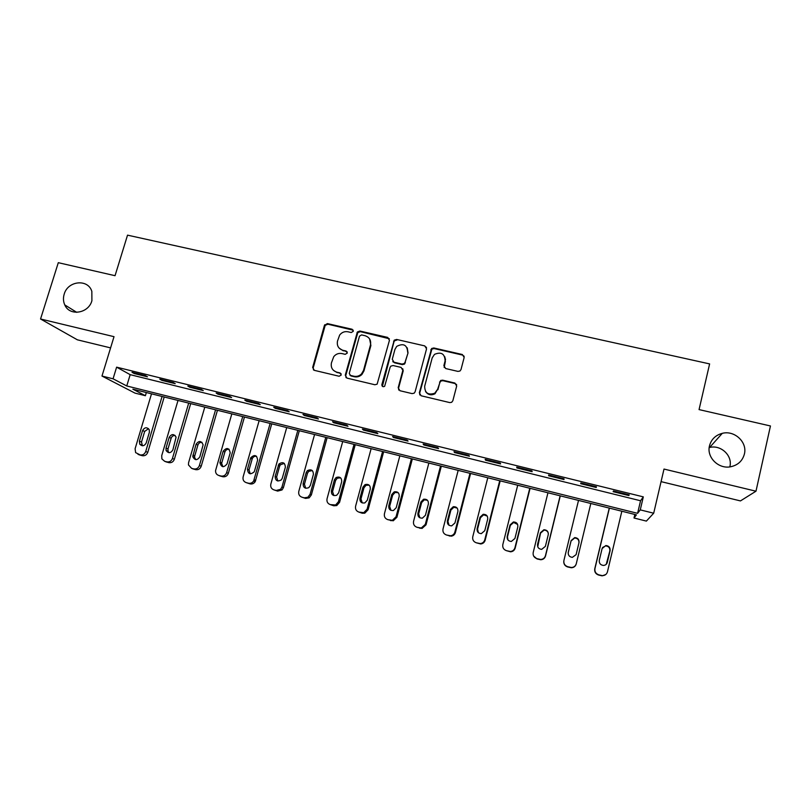 <?xml version="1.0" encoding="UTF-8"?>
<svg xmlns="http://www.w3.org/2000/svg" width="811" height="811" viewBox="0 0 811 811"><rect width="100%" height="100%" fill="white"/><g stroke="black" fill="none" stroke-linecap="round" stroke-linejoin="round"><path stroke-width="1.22" d="M353.312 331.273L352.126 329.256L327.391 323.589L324.42 325.383L312.661 367.434L314.323 370.343L339.15 376.253L341.249 374.986L340.062 372.938L336.839 372.178C332.419 370.637 330.624 367.535 331.435 362.862L333.757 356.637C335.947 353.991 338.684 352.978 341.978 353.576L345.202 354.326L347.301 353.069L346.115 351.041L342.891 350.291C338.481 348.771 336.687 345.699 337.498 341.056L339.647 335.065C341.826 332.287 344.614 331.192 348.01 331.79L351.224 332.53L353.312 331.273M353.251 330.199L327.887 324.207L325.201 325.373L313.188 367.961L313.533 369.988M341.096 373.709L336.839 372.178M347.189 351.893L342.891 350.291M709.493 445.827C706.442 457.171 718.374 469.204 730.468 466.801C737.838 465.25 742.481 460.993 744.397 454.028C747.539 442.177 734.502 430.063 722.297 433.338C715.535 435.162 711.267 439.319 709.493 445.827M64.181 294.2C63.045 297.972 63.248 301.54 64.768 304.906C69.513 316.472 88.531 313.573 91.907 300.719L91.846 291.413C88.105 278.589 67.749 280.697 64.181 294.2M457.941 371.397L459.959 371.022L461.003 369.563L464.166 357.458L462.351 354.519L433.804 347.97L431.594 348.517L419.338 392.788L421.112 395.768L449.77 402.591L451.646 402.317L452.842 400.746L456.694 386.026L454.89 383.045L442.603 380.166L440.576 380.552L437.626 389.27L434.747 393.234C428.117 395.373 424.761 393.031 424.68 386.208L432.192 357.884L434.503 354.356C441.275 351.568 444.813 353.738 445.117 360.875L443.87 365.589L445.665 368.549L457.941 371.397M640.264 509.876L653.696 513.211L646.377 521.098L634.009 518.006L636.422 514.863L132.862 389.168L145.392 395.717L135.042 393.132L101.983 376.051L113.074 378.808L126.759 385.965L637.598 513.333L640.264 509.876L643.316 496.869L116.612 367.16L113.074 378.808M101.983 376.051L114.016 336.677L40.55 318.997L58.301 262.683L115.05 275.699L127.53 235.149L709.615 363.906L699.062 409.596L770.45 425.968L755.984 491.202L664.006 469.062L653.696 513.211M389.452 340.316L387.719 337.417L359.912 331.04L357.367 331.973L345.263 375.179L346.956 378.108L374.864 384.749L377.125 384.171L389.452 340.316M396.62 339.454L424.792 345.912L426.566 348.831L415.12 391.784L414.127 393.203L412.069 393.609L399.935 390.72L398.181 387.759L402.854 370.343L401.11 367.403L393.112 365.538L390.821 366.146L390.091 367.353L384.627 386.33C382.853 387.1 381.93 386.533 381.859 384.647L394.237 340.164L396.62 339.454L424.792 345.912M661.066 481.633L740.453 500.914L755.984 491.202M40.55 318.997L77.38 339.819L110.59 347.889M116.612 367.16L130.176 374.662L640.558 500.762L643.316 496.869M134.241 373.547L147.47 376.811L145.311 375.574L132.021 372.3L134.241 373.547L134.444 372.898M161.865 380.369L175.227 383.664L173.209 382.457L159.777 379.142L161.865 380.369L162.068 379.71M189.774 387.252L203.277 390.578L201.392 389.402L187.828 386.056L189.774 387.252L189.977 386.594M217.977 394.207L231.622 397.572L229.868 396.427L216.162 393.051L217.977 394.207L218.169 393.538M246.473 401.232L260.25 404.628L258.648 403.523L244.8 400.107L246.473 401.232L246.666 400.563M275.264 408.339L289.192 411.775L287.733 410.69L273.733 407.244L275.264 408.339L275.456 407.659M304.358 415.516L318.439 418.983L317.131 417.939L302.979 414.451L304.358 415.516L304.551 414.837M333.767 422.764L347.99 426.272L346.834 425.258L332.54 421.74L333.767 422.764L333.95 422.085M363.48 430.094L377.855 433.642L376.862 432.668L362.405 429.1L363.48 430.094L363.663 429.414M393.517 437.504L408.055 441.093L407.213 440.15L392.605 436.541L393.517 437.504L393.7 436.815M423.879 444.996L438.569 448.615L437.889 447.713L423.129 444.073L423.879 444.996L424.062 444.296M454.565 452.558L469.417 456.228L468.91 455.356L453.978 451.676L454.565 452.558L454.748 451.869M485.586 460.212L500.6 463.912L500.265 463.091L485.171 459.361L485.586 460.212L485.769 459.513M516.952 467.947L532.128 471.698L531.965 470.897L516.708 467.136L516.952 467.947L517.134 467.248M548.662 475.773L564 479.554L564.02 478.804L548.591 475.003L548.662 475.773L548.834 475.064M580.717 483.68L596.237 487.502L596.43 486.793L580.828 482.95L580.717 483.68L580.889 482.961M613.136 491.679L628.829 495.541L629.214 494.872L613.43 490.99L613.136 491.679M729.88 466.619C732.789 455.681 720.837 444.489 709.605 447.49L709.199 447.581M634.841 514.468L634.009 518.006M146.345 392.524L145.392 395.717M130.176 374.662L126.759 385.965M640.558 500.762L637.598 513.333M445.543 359.05L445.28 360.064M393.092 361.98L393.73 362.132M440.697 381.17L440.91 380.359M596.237 487.502L596.409 486.793M628.829 495.541L628.991 494.822M339.16 348.132L343.357 350.859M333.392 370.303L337.325 372.695M389.351 338.755L360.348 331.648L357.803 332.581L345.729 375.696L346.033 377.652M361.594 334.913L359.496 336.17L349.267 373.364L350.464 375.412L353.88 376.223C356.759 376.801 359.293 376.051 361.473 373.962L363.51 370.434L370.475 344.949C371.266 340.275 369.441 337.194 365.001 335.693L361.594 334.913M349.876 375.138L350.464 375.412M369.634 338.968L370.891 345.527L363.936 370.962L361.909 374.479C359.729 376.557 357.205 377.318 354.326 376.74L350.92 375.929M426.515 347.443L425.086 346.49M402.722 368.701L403.199 370.87L398.536 388.256L398.738 390.04M396.974 340.042L394.592 340.762L393.964 341.857L382.376 386.35M407.69 352.349C407.213 344.918 403.554 342.921 396.721 346.368L394.937 349.409L392.271 359.283L394.004 362.213L402.003 364.078L404.243 363.51L405.034 362.264L408.024 352.917L407.234 347.818M392.777 361.493L394.004 362.213M408.024 352.917L404.588 364.048L402.347 364.626L394.369 362.76M444.894 356.881L445.371 361.422L444.164 367.495M425.552 391.49C427.995 394.927 431.148 395.667 435.02 393.72L437.626 389.27M456.654 384.667L455.123 383.552L442.867 380.683L440.839 381.069L439.815 382.508L437.899 389.767M464.176 356.303L462.574 355.086L434.088 348.548L431.878 349.095L419.652 393.274L419.814 394.957M162.088 396.457L145.716 451.524C144.652 454.17 142.787 455.295 140.131 454.89L135.619 452.619L135.102 448.757L151.515 393.822M164.217 396.984L147.774 452.325C146.72 454.961 144.865 456.076 142.219 455.681L139.32 454.829M148.514 428.654L144.672 431.432L141.499 442.066L142.462 445.776M146.193 442.968L149.376 432.263L149.244 429.718C146.862 426.9 144.652 427.174 142.594 430.519L139.411 441.214L139.715 444.114C142.168 446.577 144.338 446.192 146.193 442.968M188.699 403.097L172.429 458.479C171.364 461.145 169.489 462.27 166.813 461.864L164.663 461.307L161.886 458.914L161.713 455.691L178.025 400.431M190.707 403.604L174.365 459.259C173.311 461.905 171.445 463.03 168.779 462.625L165.789 461.733M175.125 435.456C173.189 435.406 171.861 436.328 171.141 438.234L167.989 448.929L168.049 451.291L169.012 452.69M172.875 449.882L176.088 437.139C173.889 433.703 171.587 433.773 169.195 437.352L166.022 448.108L166.083 450.48C168.435 453.542 170.695 453.339 172.875 449.882M215.574 409.808L199.405 465.514C198.34 468.19 196.455 469.326 193.748 468.91L191.589 468.342L188.466 464.926L188.578 462.696L204.788 407.122M217.449 410.275L201.219 466.254C200.165 468.92 198.289 470.045 195.593 469.64L192.521 468.707M202 442.33C199.993 442.208 198.614 443.13 197.874 445.097L194.741 455.863L194.61 457.434L195.826 459.675M199.82 456.857L203.115 444.844C201.28 440.626 198.928 440.434 196.049 444.256L192.765 456.644C194.822 460.516 197.164 460.587 199.82 456.857M242.712 416.59L226.654 472.61C225.59 475.307 223.694 476.442 220.967 476.027L218.777 475.459C216.547 474.688 215.473 473.077 215.554 470.613L231.824 413.863M244.466 417.026L228.337 473.32C227.283 476.006 225.397 477.132 222.68 476.716L219.497 475.743M229.148 449.274C227.07 449.081 225.64 450.004 224.87 452.031L221.636 463.395L222.893 466.72M227.029 463.912L230.212 452.791C229.026 447.713 226.674 447.196 223.167 451.22L219.923 462.635C221.352 467.471 223.724 467.896 227.029 463.912M270.134 423.433L253.65 480.994C252.353 482.9 250.619 483.64 248.45 483.214L246.24 482.636C243.645 481.663 242.611 479.747 243.128 476.909L259.135 420.686M271.756 423.829L255.212 481.663C253.914 483.559 252.191 484.299 250.041 483.873L246.24 482.636M256.58 456.289C254.664 456.015 253.245 456.765 252.312 458.539L249.038 469.924L250.234 473.837M254.522 471.029L257.624 460.07C256.864 455.012 254.563 454.241 250.741 457.759L247.456 469.204C248.054 474.111 250.295 474.993 254.188 471.85L254.522 471.029M297.819 430.337L281.975 487.036L280.606 489.297L276.216 490.473L273.986 489.895C271.361 488.911 270.306 486.985 270.823 484.126L286.709 427.569M299.31 430.712L283.394 487.675L282.035 489.935L277.666 491.101L273.986 489.895M284.296 463.395L280.332 464.794L279.673 466.112L276.602 477.071L277.838 481.014M282.279 478.216L285.371 467.197C284.985 462.574 282.826 461.52 278.893 464.044L275.152 476.371C275.375 480.791 277.443 481.957 281.356 479.869L282.279 478.216M325.789 437.322L310.055 494.355L307.886 497.255L304.267 497.812L302.016 497.224C299.36 496.231 298.286 494.294 298.793 491.415L314.567 434.524M327.137 437.656L311.343 494.963L309.184 497.842L305.585 498.4L302.016 497.224M312.306 470.573L308.677 471.363L307.491 473.259L304.439 484.279L305.717 488.252M310.329 485.485L313.391 474.394C313.249 470.157 311.252 468.9 307.389 470.633L306.193 472.539L303.121 483.62C303.132 487.644 305.017 488.992 308.798 487.664L310.329 485.485M354.042 444.377L338.43 501.745L335.612 504.989L330.32 504.624C327.644 503.621 326.549 501.674 327.046 498.775L342.708 441.549M355.248 444.681L339.576 502.323L336.768 505.547L333.777 505.78L330.32 504.624M340.62 477.851L337.275 478.196L335.592 480.477L332.561 491.567L333.858 495.562M338.663 492.824L341.705 481.663C341.715 477.73 339.86 476.341 336.119 477.507L334.426 479.798L331.385 490.939C331.263 494.659 333.007 496.129 336.616 495.318L338.663 492.824M382.579 451.504L367.089 509.217L363.774 512.653L358.928 512.106C356.211 511.092 355.106 509.126 355.593 506.216L371.134 448.645M383.654 451.768L368.093 509.754L364.788 513.181L362.253 513.231L358.928 512.106M369.238 485.211L366.075 485.252L363.977 487.776L360.966 498.927L362.264 502.921M367.292 500.235L370.303 489.013C370.404 485.313 368.66 483.832 365.062 484.593L362.953 487.127L359.932 498.329C359.749 501.837 361.371 503.367 364.828 502.921L367.292 500.235M411.42 458.702L396.052 516.759L392.342 520.317L387.82 519.658C385.083 518.635 383.948 516.658 384.434 513.728L399.853 455.812M412.343 458.925L396.914 517.266L393.213 520.804L387.82 519.658M398.191 492.693L395.089 492.47L392.646 495.146L389.665 506.358L390.943 510.342M396.204 507.727L399.194 496.433C399.357 492.906 397.704 491.375 394.227 491.841L391.774 494.528L388.773 505.8C388.55 509.156 390.091 510.727 393.416 510.524L396.204 507.727M440.545 465.97L425.309 524.382L421.294 528.012L417.016 527.292C414.249 526.268 413.103 524.271 413.569 521.331L428.857 463.051M441.326 466.163L426.018 524.849L422.024 528.458L417.016 527.292M427.488 500.296L424.346 499.809L421.619 502.587L418.658 513.87L419.875 517.803M425.42 515.289L428.39 503.935C428.583 500.539 427.002 498.968 423.626 499.211L420.889 502.009L417.918 513.353C417.665 516.587 419.155 518.188 422.379 518.168L425.42 515.289M469.985 473.32L454.87 532.087C454.211 534.206 452.791 535.432 450.602 535.767L446.516 535.007C443.718 533.973 442.553 531.965 443.009 528.995L458.174 470.37M470.603 473.472L455.427 532.513C454.768 534.621 453.359 535.848 451.19 536.172L446.516 535.007M457.14 508.061L453.846 507.26L450.886 510.109L447.956 521.453L449.041 525.275M454.951 522.943L457.891 511.508C458.103 508.213 456.573 506.611 453.288 506.703L450.308 509.561L447.358 520.976C447.094 524.119 448.534 525.751 451.686 525.863L454.951 522.943M499.718 480.741L484.745 539.873C484.055 542.083 482.565 543.319 480.274 543.583L476.331 542.802C473.502 541.758 472.306 539.741 472.762 536.75L487.786 477.76M500.184 480.862L485.15 540.268C484.461 542.458 482.981 543.684 480.7 543.958L476.331 542.802M487.198 516.07L483.62 514.803L480.457 517.702L477.557 529.127L478.419 532.715M484.775 530.668L487.695 519.162C487.928 515.948 486.428 514.326 483.204 514.286L480.031 517.195L477.111 528.681C476.838 531.763 478.247 533.415 481.339 533.618L484.775 530.668M529.776 488.242L514.934 547.739C514.225 550.02 512.674 551.267 510.281 551.48L506.449 550.679C503.59 549.625 502.384 547.587 502.82 544.587L517.712 485.231M530.08 488.323L515.178 548.094C514.468 550.355 512.927 551.602 510.555 551.804L506.449 550.679M517.631 524.443L513.667 522.446L510.342 525.376L507.463 536.872L507.97 539.974M514.924 538.474L517.813 526.897C518.057 523.744 516.587 522.102 513.414 521.96L510.068 524.91L507.179 536.466C506.905 539.497 508.294 541.16 511.335 541.454L514.924 538.474M560.137 495.825L545.448 555.697C544.708 558.039 543.106 559.296 540.643 559.448L536.892 558.647C534.003 557.573 532.766 555.525 533.202 552.504L547.952 492.784M560.289 495.866L545.529 556.001C544.799 558.333 543.198 559.58 540.744 559.742L537.024 558.931L533.628 556.032M548.348 533.374C547.699 531.225 546.249 530.161 544.009 530.171L540.542 533.141L537.734 546.786M545.387 546.361L548.246 534.723C548.489 531.61 547.05 529.948 543.917 529.735L540.43 532.705L537.561 544.333C537.287 547.334 538.656 549.006 541.667 549.361L545.387 546.361M590.824 503.489L576.276 563.726C575.526 566.129 573.884 567.396 571.339 567.507L567.659 566.686C564.74 565.612 563.483 563.544 563.909 560.502L578.517 500.407M576.124 554.542L578.912 542.995C579.155 539.944 577.736 538.281 574.654 537.987L571.056 540.978L568.166 552.909M576.155 564.172C575.354 566.463 573.732 567.649 571.279 567.751L567.629 566.94C565.034 566.048 563.746 564.253 563.767 561.547M576.175 554.339L579.013 542.62C579.257 539.558 577.827 537.875 574.725 537.592L571.106 540.592L568.268 552.291C567.994 555.251 569.352 556.944 572.343 557.36L576.094 554.653M609.274 508.091L594.757 568.835C594.341 571.877 595.609 573.945 598.559 575.029L602.157 575.851L605.746 574.543M621.844 511.224L607.449 571.846C606.679 574.31 604.986 575.567 602.38 575.648L598.761 574.827C595.801 573.732 594.524 571.654 594.939 568.592L609.396 508.122M606.233 564.294L609.842 550.943C610.075 547.922 608.666 546.239 605.604 545.894L602.502 547.547M607.297 562.398L610.105 550.608C610.338 547.567 608.929 545.874 605.847 545.529L602.107 548.55L599.299 560.33C599.035 563.27 600.383 564.973 603.354 565.429C605.391 565.328 606.709 564.314 607.297 562.398L607.044 562.672M352.572 329.864L352.126 329.256M340.539 373.465L340.062 372.938M346.571 351.609L346.115 351.041M313.188 367.961L312.661 367.434M324.927 326.002L324.42 325.383M327.887 324.207L327.391 323.589M345.729 375.696L345.263 375.179M357.367 333.443L356.921 332.845M360.348 331.648L359.912 331.04M388.094 338.015L387.719 337.417M354.326 376.74L353.88 376.223M363.936 370.962L363.51 370.434M370.891 345.527L370.475 344.949M403.199 370.87L402.854 370.343M393.964 341.857L393.609 341.269M402.347 364.626L402.003 364.078M405.368 362.811L405.034 362.264M444.134 366.136L443.87 365.589M445.371 361.422L445.117 360.875M439.815 382.508L439.552 382.001M442.867 380.683L442.603 380.166M455.123 383.552L454.89 383.045M431.057 350.372L430.773 349.794M434.088 348.548L433.804 347.97M462.574 355.086L462.351 354.519M145.716 451.524L147.774 452.325M138.012 454.332L140.11 455.123M140.131 454.89L142.219 455.681M141.499 442.066L139.411 441.214M144.672 431.432L142.594 430.519M172.429 458.479L174.365 459.259M164.663 461.307L166.64 462.067M166.813 461.864L168.779 462.625M167.989 448.929L166.022 448.108M171.141 438.234L169.195 437.352M199.405 465.514L201.219 466.254M191.589 468.342L193.444 469.072M193.748 468.91L195.593 469.64M194.741 455.863L192.896 455.072M197.874 445.097L196.049 444.256M226.654 472.61L228.337 473.32M218.777 475.459L220.501 476.148M220.967 476.027L222.68 476.716M221.758 462.858L220.034 462.098M224.87 452.031L223.167 451.22M254.178 479.788L255.729 480.467M248.45 483.214L250.041 483.873M249.038 469.924L247.456 469.204M252.13 459.036L250.569 458.256M281.975 487.036L283.394 487.675M276.216 490.473L277.666 491.101M276.602 477.071L275.152 476.371M279.673 466.112L278.234 465.362M310.055 494.355L311.343 494.963M304.267 497.812L305.585 498.4M304.439 484.279L303.121 483.62M307.491 473.259L306.193 472.539M338.43 501.745L339.576 502.323M332.601 505.223L333.777 505.78M332.561 491.567L331.385 490.939M335.592 480.477L334.426 479.798M367.089 509.217L368.093 509.754M361.23 512.704L362.253 513.231M360.966 498.927L359.932 498.329M363.977 487.776L362.953 487.127M396.052 516.759L396.914 517.266M390.142 520.267L391.034 520.753M389.665 506.358L388.773 505.8M392.646 495.146L391.774 494.528M425.309 524.382L426.018 524.849M419.368 527.91L420.108 528.356M418.658 513.87L417.918 513.353M421.619 502.587L420.889 502.009M454.87 532.087L455.427 532.513M448.888 535.635L449.476 536.041M447.956 521.453L447.358 520.976M450.886 510.109L450.308 509.561M480.457 517.702L480.031 517.195M76.751 312.347L64.768 304.906M709.605 447.49L722.297 433.338M325.201 325.373L324.694 324.755M357.803 332.581L357.367 331.973M361.909 374.479L361.473 373.962M404.588 364.048L404.243 363.51M394.592 340.762L394.237 340.164M440.839 381.069L440.576 380.552M431.878 349.095L431.594 348.517M141.803 444.955L139.715 444.114M168.049 451.291L166.083 450.48M194.61 457.434L192.765 456.644M221.636 463.395L219.923 462.635M253.65 480.994L255.212 481.663M252.312 458.539L250.741 457.759M280.606 489.297L282.035 489.935M280.332 464.794L278.893 464.044M307.886 497.255L309.184 497.842M308.677 471.363L307.389 470.633M335.612 504.989L336.768 505.547M337.275 478.196L336.119 477.507M363.774 512.653L364.788 513.181M366.075 485.252L365.062 484.593M392.342 520.317L393.213 520.804M395.089 492.47L394.227 491.841M421.294 528.012L422.024 528.458M424.346 499.809L423.626 499.211M450.602 535.767L451.19 536.172M453.846 507.26L453.288 506.703M483.62 514.803L483.204 514.286"/></g></svg>
